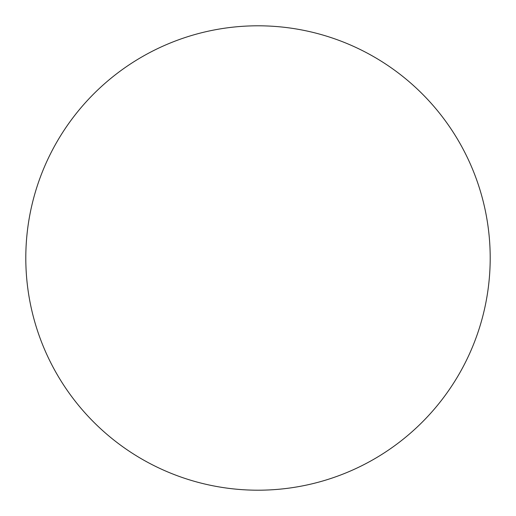 <?xml version="1.0" encoding="UTF-8"?>
<svg xmlns="http://www.w3.org/2000/svg" width="516" height="516" viewBox="0 0 516 516"><rect width="100%" height="100%" fill="white"/><g stroke="black" fill="none" stroke-linecap="round" stroke-linejoin="round"><path stroke-width="0.77" d="M490.2 258A232.2 232.2 0 0 0 258 25.8A232.2 232.2 0 0 0 25.8 258A232.2 232.2 0 0 0 258 490.2A232.2 232.2 0 0 0 490.2 258"/></g></svg>
